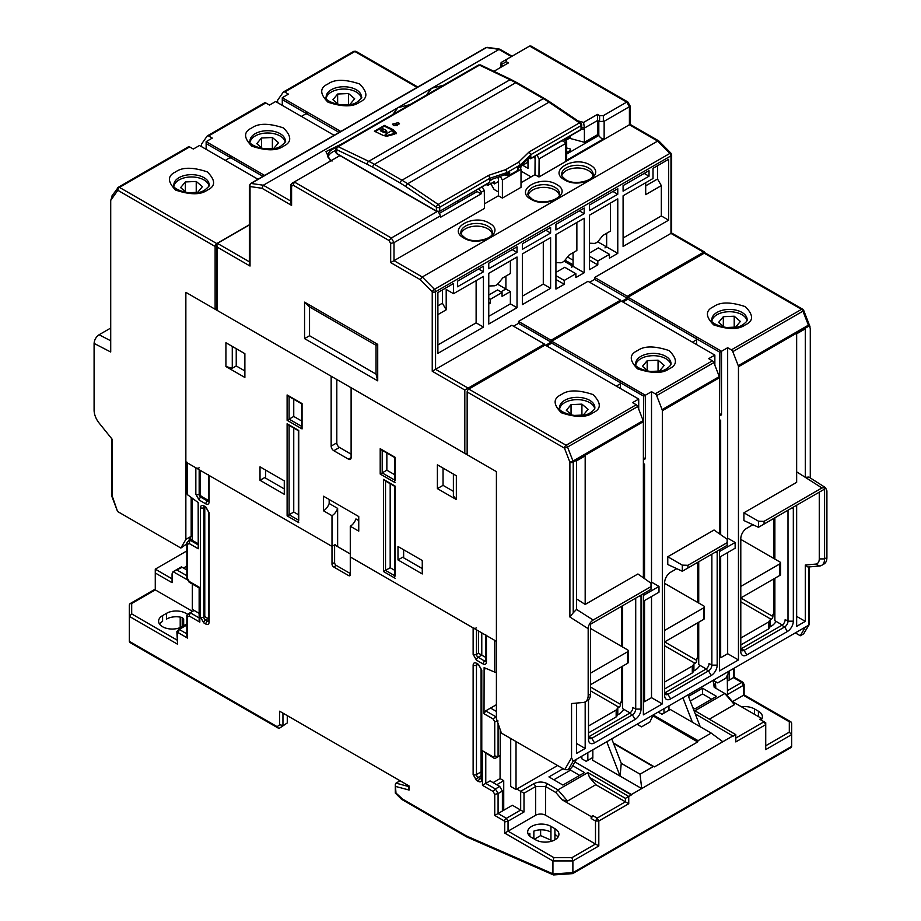 <?xml version="1.0" encoding="UTF-8"?>
<svg xmlns="http://www.w3.org/2000/svg" width="921" height="921" viewBox="0 0 921 921"><rect width="100%" height="100%" fill="white"/><g stroke="black" fill="none" stroke-linecap="round" stroke-linejoin="round"><path stroke-width="1.38" d="M187.504 192.788L197.67 192.339L202.401 186.664L196.231 181.46L185.351 181.944L180.631 187.619L186.618 192.673M185.351 181.944L185.351 191.614M196.231 181.46L196.231 192.408M774.872 613.996L772.88 615.147L772.88 616.471L740.795 597.948L779.857 575.395A2.349 1.358 -0 0 0 780.548 574.428L780.548 562.915A2.349 1.358 180 0 1 779.857 563.871L740.795 586.424M740.795 539.395L779.857 561.96A2.349 1.358 180 0 1 780.548 562.915M776.104 621.41A10.81 6.24 -60 0 1 771.211 626.257L770.06 626.925A2.349 1.358 0 0 0 769.449 627.535L769.449 620.627A2.349 1.358 180 0 1 770.06 620.017L770.06 626.925M773.87 518.373L773.87 558.494M773.87 578.849L773.87 612.695A2.349 1.358 60 0 1 773.652 613.524L773.099 614.307L774.872 613.282M772.88 615.147A2.349 1.358 60 0 1 773.099 614.307M740.795 644.976L768.436 629.02A2.349 1.358 0 0 0 769.047 628.41L769.449 627.535M772.88 616.471A2.349 1.358 -60 0 1 771.211 619.349L770.06 620.017M769.449 620.627L769.047 621.491A2.349 1.358 180 0 1 768.436 622.101L740.795 638.069M263.636 148.834L273.813 148.385L278.533 142.709L272.374 137.505L261.495 137.989L256.775 143.664L262.75 148.718M261.495 137.989L261.495 147.648M272.374 137.505L272.374 148.454M488.763 316.329L510.372 303.861L510.372 291.566L505.905 288.987L500.909 291.865L504.236 289.954A2.349 1.358 0 0 0 504.927 288.987A2.349 1.358 0 0 0 504.236 288.031L497.559 284.175M643.376 577.812L643.376 421.657A2.349 1.358 -120 0 0 643.146 420.575L637.712 406.552A2.349 1.358 -120 0 0 636.273 404.756L566.116 445.269A2.349 1.358 60 0 1 567.555 447.053L564.446 448.147A2.349 1.358 -60 0 1 566.116 445.269L468.812 389.088A2.349 1.358 120 0 0 467.154 391.966L467.154 454.744L496.407 471.633L496.407 641.327L350.279 556.963L350.279 526.248L358.753 531.141L358.753 516.554L331.997 501.105L323.513 496.212L323.513 510.798L331.997 515.691L331.997 546.406L185.858 462.043L185.858 292.337L331.157 376.229L331.157 446.098A3.765 2.176 -120 0 0 333.816 450.714L348.449 459.153A3.765 2.176 -120 0 0 350.325 459.337A3.765 2.176 -120 0 0 351.108 457.622L351.108 387.741L496.407 471.633L496.407 718.691L501.392 733.093L564.711 769.645L568.222 769.749L573.219 761.114L808.615 625.209L809.306 624.116L809.306 566.922M437.394 488.625L456.344 499.562L456.344 475.766L437.394 464.817L437.394 488.625L443.047 485.355L453.385 491.33M244.882 353.676L225.921 342.727L225.921 366.535L244.882 377.472L244.882 353.676M260.01 466.832L260.01 480.278L284.278 494.289L284.278 480.854L260.01 466.832M397.987 559.933L422.267 573.956L422.267 560.509L397.987 546.498L397.987 559.933L402.65 557.251L422.267 568.579M351.108 454.168L339.469 447.445A3.765 2.176 60 0 1 336.81 442.84L336.81 379.487M335.313 544.484L331.997 546.406L334.611 544.898L350.279 553.935M331.997 515.691A8.934 5.158 120 0 0 337.639 508.392L337.639 546.648M323.513 510.798A8.934 5.158 120 0 0 329.165 503.499L337.639 508.392M329.165 503.499L329.165 499.47M350.279 526.248A8.934 5.158 120 0 0 355.932 518.949L358.753 520.584M456.344 499.562L453.385 495.901L453.385 474.05M443.047 468.087L443.047 485.355M232.276 346.4L232.276 368.239L225.921 366.535M232.276 368.239L236.237 365.959L244.882 370.944M260.01 480.278L264.661 477.585L284.278 488.913M265.662 470.101L265.662 478.16M403.64 549.768L403.64 557.827M301.651 426.377L289.102 419.136L287.11 420.287L302.065 428.921L302.065 426.619M289.102 396.099L287.11 394.948L287.11 420.287M302.065 428.921L302.065 403.582L287.11 394.948M298.738 520.296L298.738 430.464L287.11 423.741L287.11 515.887L298.738 522.598M298.335 520.054L289.102 514.735L287.11 515.887M289.102 424.892L287.11 423.741M395.167 480.371L395.167 457.334L380.2 448.7L380.2 474.039L395.167 482.673M394.752 480.129L382.203 472.887L380.2 474.039M382.203 449.851L380.2 448.7M395.167 575.97L395.167 486.127L383.527 479.404L383.527 571.55L395.167 578.273M394.752 575.729L385.519 570.398L383.527 571.55M385.519 480.555L383.527 479.404M236.237 348.679L236.237 365.959M289.102 396.571L289.102 419.136L293.753 416.442L301.651 421.001M293.753 399.265L293.753 416.442M289.102 425.364L289.102 514.735L293.753 512.041L298.335 514.689M293.753 428.058L293.753 512.041M382.203 450.323L382.203 472.887L386.855 470.194L394.752 474.752M386.855 453.005L386.855 470.194M385.519 481.038L385.519 570.398L390.182 567.716L394.752 570.352M390.182 567.716L390.182 483.721M590.499 684.717L627.581 663.316A2.349 1.358 -0 0 0 628.26 662.349L628.26 650.836A2.349 1.358 180 0 1 627.581 651.792L590.499 673.193M590.499 628.467L627.581 649.869A2.349 1.358 180 0 1 628.26 650.836M621.594 666.769L621.594 700.616A2.349 1.358 60 0 1 621.364 701.445L620.823 702.228L622.584 701.203M621.594 606.294L621.594 646.415M622.584 701.906L620.593 703.057L620.593 704.392A2.349 1.358 -60 0 1 618.935 707.27L617.784 707.938L617.784 714.846A2.349 1.358 0 0 0 617.174 715.456L616.771 709.412A2.349 1.358 180 0 1 616.161 710.022L588.507 725.99M620.593 703.057A2.349 1.358 60 0 1 620.823 702.228M617.174 708.548A2.349 1.358 180 0 1 617.784 707.938M623.816 709.32A10.81 6.24 -60 0 1 618.935 714.178L617.784 714.846M588.507 732.897L616.161 716.929L616.161 710.022M616.161 716.929A2.349 1.358 180 0 0 616.771 716.331L617.174 715.456M573.184 415.475L583.361 415.026L588.082 409.338L581.922 404.135L571.043 404.618L566.323 410.305L572.309 415.348M571.043 404.618L571.043 414.289M581.922 404.135L581.922 415.083M339.78 104.879L349.957 104.43L354.677 98.743L348.518 93.539L337.639 94.023L332.918 99.71L338.893 104.752M337.639 94.023L337.639 103.693M348.518 93.539L348.518 104.487M397.492 125.601A3.523 2.038 0 0 0 394.223 125.682M398.494 122.551L392.473 124.162L393.497 125.429L399.518 123.817L398.494 122.551M383.55 131.254L384.022 132.543C386.187 132.762 386.958 132.313 386.36 131.196M384.022 132.543L380.373 130.794L382.699 128.687L386.36 130.437L386.832 131.795M386.36 130.437C386.958 131.542 386.187 131.991 384.022 131.772L383.55 131.104L384.022 131.772M380.373 130.022L383.55 131.104M394.81 133.349L391.506 130.794L385.185 134.443L387.188 135.387L387.188 136.158L394.81 134.121L394.81 133.349L387.188 135.387M387.188 136.158L385.185 135.203L385.185 134.443M375.112 131.553L384.356 126.212L392.668 130.183M396.41 133.649L394.672 131.07L392.668 130.114L392.668 130.886L394.672 131.841M392.668 130.114L393.336 129.734L384.356 125.44L374.387 131.196L383.366 135.491L386.026 136.066L396.456 133.269L394.672 131.07M384.356 126.212L384.356 125.44M511.19 79.597L516.888 82.614A2.349 1.358 120 0 0 515.714 82.729L543.275 98.639L401.959 180.217A94.046 54.293 -120 0 1 407.646 183.786L438.2 204.45A2.349 1.358 60 0 1 439.72 207.237L489.926 178.248L489.926 180.009L507.045 173.965L507.045 172.538L489.926 178.26L488.602 175.347L438.2 204.45A2.349 1.232 124.1 0 0 436.393 207.237L436.393 211.047L336.649 153.45L336.649 149.651A2.349 1.358 180 0 1 335.958 148.684L337.132 146.658L478.448 65.069L480.635 64.988L511.19 79.597A2.349 1.474 115.6 0 0 510.038 79.724L368.722 161.313A94.046 54.293 60 0 1 374.398 164.306L515.714 82.729A94.046 54.293 -120 0 0 510.038 79.724L479.473 65.115A2.349 1.474 -64.4 0 1 480.635 64.988M367.203 164.26L336.649 149.651A2.349 1.474 115.6 0 1 338.168 146.692L368.722 161.313A2.349 1.474 115.6 0 0 367.203 164.26L372.74 167.185A2.349 1.358 120 0 1 374.398 164.306L401.959 180.217A2.349 1.358 120 0 0 400.301 183.095L405.839 186.572A2.349 1.232 124.1 0 1 407.646 183.786L548.951 102.196L579.505 122.861L529.103 151.965L518.627 162.177L520.353 164.859L507.045 172.538L505.721 169.625L488.602 175.347M528.919 158.205L530.68 158.769L530.818 154.647L520.353 164.859L520.353 166.287L517.729 167.795L517.729 170.42L518.316 167.91M530.818 154.647L581.024 125.647L581.024 129.458L530.818 158.447M529.103 151.965L530.818 154.636M579.505 122.861A2.349 1.232 -55.9 0 1 580.679 122.746L581.715 124.692A2.349 1.358 180 0 1 581.024 125.647A2.349 1.358 60 0 0 579.505 122.861M530.818 156.397L520.353 166.287M489.926 180.009L489.431 182.346M507.045 173.965L509.67 172.457L509.67 175.071L517.729 170.42M497.743 177.258L496.81 177.58M489.926 180.712L493.046 178.916M504.236 174.955L509.67 175.071M556.595 184.453C573.818 193.571 546.786 209.182 530.991 199.235C513.757 190.117 540.8 174.506 556.595 184.453M590.177 165.066C607.4 174.184 580.368 189.795 564.573 179.848C547.339 170.73 574.382 155.119 590.177 165.066M489.431 223.227C506.654 232.345 479.622 247.956 463.827 238.009C446.593 228.892 473.636 213.281 489.431 223.227M559.335 194.999A15.749 9.095 0 0 0 548.628 187.803A15.749 9.095 0 0 0 532.649 190.025A15.749 9.095 0 0 0 528.24 194.999M592.917 175.6A15.749 9.095 0 0 0 582.21 168.405A15.749 9.095 0 0 0 566.231 170.638A15.749 9.095 0 0 0 561.822 175.6M492.171 233.773A15.749 9.095 0 0 0 481.464 226.578A15.749 9.095 0 0 0 465.485 228.799A15.749 9.095 0 0 0 461.076 233.773M335.958 150.503A15.749 9.095 0 0 0 332.493 152.011A15.749 9.095 0 0 0 328.083 156.984M570.352 135.859L570.352 137.736L565.563 140.499M570.352 136.193L564.239 139.727M487.762 183.544L487.762 185.42L486.138 184.476M527.664 159.379L527.664 162.384L521.01 166.217L520.676 168.716M458.842 202.113L457.219 201.181M495.348 72.022L494.496 70.963L508.38 62.939L506.274 61.73L506.274 59.554L529.656 46.05L627.719 102.668L626.74 102.104L603.359 115.609L599.594 115.609L597.487 114.388L597.487 134.742L584.398 142.294L584.398 129.619L581.658 128.882M522.679 165.262L527.998 168.336L527.998 159.068M534.974 156.282L534.974 158.159L533.351 157.215M566.668 148.005L570.352 148.995L570.352 150.399L570.352 148.995M570.352 150.399L566.668 152.529M584.398 142.294L569.431 138.265M534.974 158.159L535.113 156.202M528.251 158.838L527.998 168.336M498.399 177.396L498.399 181.575L494.416 183.878L494.416 181.575L487.762 185.42M490.755 183.682L494.082 189.45L498.399 191.936M494.416 183.878L492.424 182.726M589.509 243.202L593.826 243.386A7.057 4.075 120 0 0 598.811 240.508L602.841 235.5L610.45 231.102L610.45 203.081M488.763 286.005L493.748 285.809A7.057 4.075 120 0 0 498.733 282.931L502.762 277.923L510.372 273.525L510.372 260.862M488.763 298.289L490.421 299.244L490.421 303.09L488.763 304.045M490.421 303.09L488.763 302.134M510.372 291.566L502.06 296.366L502.06 292.533L490.421 299.244M502.06 292.533L497.593 289.954L488.763 295.042M555.927 262.589L560.244 262.773A7.057 4.075 120 0 0 565.229 259.895L569.259 254.887L576.868 250.489L576.868 222.468M623.091 238.009L661.324 215.94L661.324 185.605L645.702 194.63L645.702 182.726M661.324 185.605L657.513 179.008L657.513 165.734M645.702 185.835L657.513 179.008M439.225 213.442L477.124 191.556L481.119 193.859L481.119 192.328L478.978 188.621M501.726 66.784L501.726 65.241L503.062 66.013M562.063 140.648L566.162 143.008L566.162 140.844L563.94 139.555L566.668 141.719L566.668 158.412L565.563 160.841L604.141 138.576L604.141 121.296L599.594 121.537L597.487 120.536L584.398 128.088L584.398 129.619M597.487 114.388L583.603 122.401L584.398 128.088L581.715 127.363M501.726 65.241L501.128 64.689L506.274 61.73M597.487 134.742L598.811 135.502L566.668 154.06M521.01 171.064L531.118 176.901M500.264 176.36L502.394 180.044L521.01 169.291L519.548 166.747M521.01 169.291L521.01 187.331L502.394 198.084L498.399 195.782L484.4 203.863M498.399 181.575L498.399 195.782M502.394 198.084L502.394 180.044M517.026 252.412L488.763 268.725L488.763 263.164L517.026 246.84L517.026 252.412L512.203 249.626M617.772 194.25L589.509 210.564L589.509 204.992L617.772 188.678L617.772 194.25L612.949 191.464M584.19 213.637L555.927 229.951L555.927 224.379L584.19 208.065L584.19 213.637L579.367 210.851M550.608 233.025L522.345 249.338L522.345 243.777L550.608 227.452L550.608 233.025L545.785 230.238M483.444 271.799L457.507 286.776L457.507 281.204L483.444 266.227L483.444 271.799L478.621 269.013M649.017 176.199L623.091 191.177L623.091 185.605L649.017 170.638L649.017 176.199L644.205 173.413M522.345 296.182L543.286 284.082L543.286 241.855M555.927 279.477L564.239 284.278L564.239 280.433L555.927 275.644M555.927 272.397L564.757 267.297L575.878 273.721L575.878 277.555L584.19 272.754L573.069 266.342L573.069 252.688M589.509 260.09L597.821 264.891L597.821 261.046L589.509 256.245M589.509 253.01L598.339 247.91L609.46 254.334L609.46 258.168L617.772 253.367L606.651 246.955L606.651 233.301M453.523 293.684L453.523 283.507L437.889 292.533L437.889 353.388L483.444 327.082L483.444 276.404L453.523 293.684L446.201 289.459L446.201 309.813L442.391 303.216L437.889 305.807M442.391 303.216L442.391 289.931M572.091 266.894L572.091 266.342A2.349 1.358 -0 0 1 571.4 267.297L573.069 266.342M505.905 288.987L505.905 276.104M605.673 247.507L605.673 246.955A2.349 1.358 0 0 1 604.982 247.91L606.651 246.955M446.201 309.813L437.889 314.602M437.889 344.938L476.122 322.857L476.122 280.629M438.235 211.738L440.549 215.744L440.549 217.275L481.119 193.859M481.119 192.328L484.308 190.486L482.144 186.79M484.308 190.486L484.434 208.445L390.677 262.589L420.298 279.685L432.237 291.75A2.349 0.794 -44.7 0 1 434.482 289.332L669.889 153.416A2.349 0.794 -44.7 0 1 670.972 153.231L671.651 154.878A2.349 1.358 180 0 1 670.972 155.845L670.972 233.404L594.655 277.463L627.247 296.274L627.247 298.197L594.655 279.385L589.67 282.263M604.141 121.296L629.411 106.709L629.411 124.749L659.033 141.857L657.663 141.074L422.267 276.979L394.004 260.666L394.004 242.614L440.549 215.744M437.452 211.393L391.344 238.009L388.996 240.496L390.677 243.42L390.677 262.589M390.677 243.42L394.004 242.614L391.344 238.009L294.26 181.955L340.137 155.465M501.128 64.689L501.128 62.524L506.274 59.554L501.128 62.524L500.633 67.417M583.603 122.401L577.916 120.881M494.496 70.963L493.875 71.32M629.411 124.749L538.969 176.97L539.107 158.849L536.978 155.131M535.101 158.09L534.974 174.668L521.01 182.726M538.969 176.97L534.974 174.668M566.162 143.008L565.563 143.572L565.563 160.841M539.107 158.849L565.563 143.572M598.811 121.296L598.811 135.502C600.596 138.185 602.369 139.209 604.141 138.576M517.026 307.695L517.026 257.017L488.763 273.33L488.763 324.008L517.026 307.695L510.372 303.861M550.608 288.308L550.608 237.63L522.345 253.943L522.345 304.621L550.608 288.308L543.286 284.082M584.19 272.754L584.19 218.242L555.927 234.556L555.927 289.079L564.239 284.278M564.239 280.433L575.878 273.721M617.772 253.367L617.772 198.855L589.509 215.169L589.509 269.692L597.821 264.891M597.821 261.046L609.46 254.334M668.634 220.165L668.634 159.31L653.012 168.336L653.012 178.501L623.091 195.782L623.091 246.46L668.634 220.165L661.324 215.94M483.444 327.082L476.122 322.857M309.548 335.728L376.044 374.11L376.044 345.317L309.548 306.923L309.548 335.728L304.563 338.606L377.714 380.834L376.044 374.11M290.909 201.146L263.337 185.225L251.111 183.463A2.349 1.75 98.2 0 0 250.028 186.549A2.349 1.358 180 0 1 249.349 185.593L250.524 183.555L485.92 47.65A2.349 1.358 60 0 1 486.518 47.547L498.733 49.308L511.374 56.607M485.92 47.65L487.439 47.362A2.349 1.75 98.2 0 0 486.518 47.547L251.111 183.463A2.349 1.358 -120 0 0 250.524 183.555M217.448 247.231L216.757 244.905L216.757 309.617A2.349 1.358 0 0 0 217.448 310.573L217.448 247.231L250.028 266.042L250.028 186.549L261.967 188.275L263.337 185.225L499.619 49.112L487.439 47.362M544.449 345.421L544.449 344.074L511.869 325.263L432.237 371.232L464.817 390.044L464.817 453.397A2.349 1.358 0 0 0 467.154 453.742M620.593 301.455L620.593 300.119L588.012 281.296L518.523 321.417L518.523 323.34L513.538 326.218M518.523 321.417L551.103 340.229L551.103 342.151L518.523 323.34M594.655 279.385L594.655 277.463M309.548 306.923L304.563 302.134L304.563 338.606M377.714 380.834L377.714 344.362L376.044 345.317M377.714 344.362L304.563 302.134M250.028 266.042L249.349 263.728L249.349 185.593M293.281 185.236L294.26 181.955L290.909 184.684L290.909 203.057L291.589 205.383L291.589 186.215L293.281 185.236L388.996 240.496M290.909 184.684L291.589 186.215M468.144 389.629L468.144 388.132L435.564 369.321L435.564 291.75A2.349 1.358 -120 0 0 434.482 289.332L422.267 276.979L420.298 279.685M544.449 344.074L464.817 390.044M216.757 244.905L217.448 243.386L249.349 261.806M249.349 224.977L217.448 243.386M670.972 233.404L703.552 252.216L703.552 253.563M512.064 56.216L499.619 49.112M627.719 101.874L531.037 46.05L529.656 46.05M629.411 105.581L629.411 106.709L629.411 105.581M545.623 345.317L551.103 342.151M551.103 340.229L620.593 300.119M621.756 301.363L627.247 298.197M627.247 296.274L703.552 252.216M464.817 453.397L217.448 310.573M208.986 185.777A17.637 10.177 0 0 0 197.152 177.5A17.637 10.177 0 0 0 179.042 179.94A17.637 10.177 0 0 0 174.034 185.777M361.274 97.868A17.637 10.177 0 0 0 349.439 89.579A17.637 10.177 0 0 0 331.33 92.031A17.637 10.177 0 0 0 326.322 97.868M285.13 141.822A17.637 10.177 0 0 0 273.295 133.533A17.637 10.177 0 0 0 255.186 135.986A17.637 10.177 0 0 0 250.178 141.822M192.328 532.384L191.177 531.716M192.328 526.628L191.177 525.96M225.265 160.369L229.421 157.963L231.079 157.963L231.079 156.04L229.421 157.007L229.421 157.963M301.397 116.403L305.553 114.008L307.223 114.008L307.223 112.086L305.553 113.041L305.553 114.008M201.492 146.635L201.492 144.655A2.349 1.358 60 0 1 201.711 143.826L207.156 136.089A2.349 1.358 60 0 1 207.421 135.848A2.349 1.358 60 0 1 208.595 135.963L265.778 102.945A2.349 1.358 -120 0 0 264.603 102.83L207.421 135.848M277.624 102.68L277.624 100.7A2.349 1.358 60 0 1 277.854 99.871L283.288 92.123A2.349 1.358 60 0 1 283.553 91.881A2.349 1.358 60 0 1 284.727 91.996L288.434 94.138L282.286 97.695L340.77 131.45M110.716 340.782L99.077 334.76L110.716 328.049M112.604 195.275L110.716 200.387L117.819 190.29A2.349 1.854 -144.9 0 1 118.049 187.539A2.349 1.358 60 0 1 118.302 187.285A2.349 1.358 60 0 1 119.488 187.4A2.349 1.358 120 0 0 117.819 190.29L215.123 246.46A2.349 1.358 -60 0 1 216.78 243.581L119.488 187.4L189.634 146.9A2.349 1.358 -120 0 0 188.46 146.784L118.302 187.285L111.832 196.115M206.143 149.329L206.143 141.65L212.291 138.092L208.595 135.963M229.421 157.007L206.143 143.572M189.634 146.9L193.341 149.041L199.489 145.483L257.972 179.25M112.385 495.061L112.385 496.523L111.717 496.028L117.566 511.489L112.385 496.523L112.385 439.536L99.077 422.992A14.103 8.139 60 0 1 94.092 410.133L94.092 343.406L110.716 352.006L110.716 200.387M99.077 334.76C96.072 336.867 94.414 339.745 94.092 343.406M231.079 157.963L262.969 176.371M264.626 175.416L206.143 141.65M265.778 102.945L269.485 105.075L275.632 101.529L334.116 135.295M282.286 105.362L282.286 97.695M305.553 113.041L282.286 99.606M307.223 114.008L339.101 132.417M249.349 224.782L216.78 243.581M188.356 541.226L191.177 536.333L185.858 539.395L180.873 548.041L117.566 511.489M185.858 539.395L185.858 292.337L215.123 309.237L216.757 308.282M215.123 246.46L215.123 309.237M180.873 548.041L186.836 543.851M191.177 536.333L191.177 497.421M191.177 521.931L192.328 520.135M664.651 583.361L703.713 605.914A2.349 1.358 180 0 1 704.404 606.87A2.349 1.358 180 0 1 703.713 607.837L664.651 630.39M698.728 657.951L696.737 659.102L696.737 660.426L664.651 641.902L703.713 619.349L703.713 607.837M704.404 606.87L704.404 618.394A2.349 1.358 180 0 1 703.713 619.349M572.091 266.342A2.349 1.358 -0 0 0 571.4 265.375L564.055 261.138M605.673 246.955A2.349 1.358 0 0 0 604.982 245.988L597.637 241.751M567.555 257.017L573.069 260.194M565.022 260.159L573.069 264.799M649.328 371.508L659.505 371.059L664.225 365.384L658.066 360.18L647.187 360.664L642.467 366.339L648.442 371.393M647.187 360.664L647.187 370.323M658.066 360.18L658.066 371.128M725.472 327.554L735.649 327.105L740.369 321.417L734.21 316.225L723.33 316.697L718.599 322.385L724.585 327.427M723.33 316.697L723.33 326.368M734.21 316.225L734.21 327.162M697.738 622.803L697.738 656.65A2.349 1.358 60 0 1 697.508 657.49L696.955 658.273L698.728 657.249M697.738 562.34L697.738 602.461M696.737 659.102A2.349 1.358 60 0 1 696.955 658.273M696.737 660.426A2.349 1.358 -60 0 1 695.079 663.316L693.916 663.972L693.916 670.891A2.349 1.358 0 0 0 693.317 671.49L692.914 665.457A2.349 1.358 180 0 1 692.304 666.067L664.651 682.024M693.317 664.582A2.349 1.358 180 0 1 693.916 663.972M699.96 665.365A10.81 6.24 -60 0 1 695.079 670.223L693.916 670.891M664.651 688.943L692.304 672.975L692.304 666.067M692.304 672.975A2.349 1.358 180 0 0 692.914 672.365L693.317 671.49M528.608 834.829A13.631 7.875 0 0 1 529.863 833.413L529.863 836.245M531.659 826.39A13.631 7.875 0 0 0 527.664 831.951A13.631 7.875 0 0 0 531.659 837.523L535.642 839.825A13.631 7.875 0 0 0 550.505 841.529A13.631 7.875 0 0 0 558.92 834.253A13.631 7.875 0 0 0 554.926 828.693L550.942 826.39A13.631 7.875 0 0 0 531.659 826.39M746.966 320.543A17.637 10.177 0 0 0 741.958 314.706A17.637 10.177 0 0 0 723.848 312.254A17.637 10.177 0 0 0 712.014 320.543M594.678 408.464A17.637 10.177 0 0 0 589.67 402.627A17.637 10.177 0 0 0 571.561 400.175A17.637 10.177 0 0 0 559.726 408.464M670.822 364.497A17.637 10.177 0 0 0 665.814 358.66A17.637 10.177 0 0 0 647.705 356.22A17.637 10.177 0 0 0 635.87 364.497M516.831 789.067L520.676 791.3L520.676 810.066L506.389 818.32L498.077 813.519L498.077 793.557L495.406 788.952L485.77 783.38L490.087 780.893L499.735 786.453L502.394 791.058L502.394 811.033L512.364 805.265L524.003 811.988L524.003 793.223L535.642 786.511L545.623 786.546L555.858 792.521L557.919 789.873L567.532 801.028L562.178 799.854L591.167 816.593L592.836 815.638L597.153 818.124L595.496 821.014L595.496 844.05L571.906 857.658L572.885 860.939L552.934 860.939L553.901 857.658L508.047 831.179L535.642 815.246A7.057 4.075 180 0 1 545.623 815.246L598.811 845.962L572.885 860.939L572.885 872.671L791.657 746.367L790.909 747.587L572.655 873.603M592.836 815.638L591.167 818.516L595.496 821.014L598.811 821.014L597.153 818.124L625.417 801.811L595.783 784.704L567.532 801.028M555.858 792.521L562.178 799.854M503.729 810.261L503.729 780.697L500.068 778.59L500.068 755.554M496.741 784.727L503.729 780.697M735.798 738.078L764.062 721.765L765.731 724.643L765.731 722.72L759.744 719.266L761.402 718.311L732.414 701.572L734.44 704.657L724.827 693.513L694.906 710.782L735.798 734.647L733.139 736.178L695.274 713.913M732.414 701.572L726.093 694.238L714.201 687.308L715.859 688.263L713.787 685.351L716.4 682.15M192.512 611.383L155.269 589.889L155.269 572.989L172.066 582.694L172.066 574.623A7.057 4.075 60 0 1 173.113 571.699L181.391 566.852M186.836 566.093L183.475 568.038M727.486 681.068L729.156 680.112L729.156 672.618M557.585 765.535L516.025 789.527L510.706 786.453L510.706 738.469M663.983 708.71L663.983 713.13M668.968 710.252L668.968 705.831M581.865 756.129L581.865 758.812L586.182 761.31L592.836 757.465L592.502 760.159L620.098 776.092L621.249 763.313L611.763 738.861M592.836 757.465L592.836 749.786M587.84 752.664L587.84 760.355M781.848 625.301L784.68 626.936A4.697 2.717 120 0 0 788.008 621.18L785.176 619.545A4.697 2.717 -60 0 1 781.848 625.301L741.29 648.718L744.11 650.353L746.77 654.958A8.462 4.881 -60 0 1 740.795 651.504L740.795 538.635A8.462 4.881 -60 0 1 746.77 528.263L752.918 524.717M793.246 507.195A8.462 4.881 -60 0 1 793.326 508.3L793.326 621.18A8.462 4.881 -60 0 1 787.34 631.541L784.68 626.936L744.11 650.353A4.697 2.717 120 0 1 741.762 650.583A4.697 2.717 120 0 1 740.795 648.43M717.102 551.161A8.462 4.881 -60 0 1 717.183 552.255L717.183 665.135A8.462 4.881 -60 0 1 711.196 675.496L708.537 670.891L667.978 694.307L670.638 698.924A8.462 4.881 -60 0 1 664.651 695.47L664.651 582.59A8.462 4.881 -60 0 1 670.638 572.229L676.774 568.683M664.686 692.914A4.697 2.717 120 0 0 665.146 692.684L705.716 669.256A4.697 2.717 120 0 0 709.043 663.5L711.864 665.135L717.183 665.135M588.542 736.869A4.697 2.717 120 0 0 589.003 736.639L629.573 713.222A4.697 2.717 120 0 0 632.9 707.466L635.72 709.089L641.039 709.089A8.462 4.881 -60 0 1 635.053 719.462L594.494 742.879A8.462 4.881 -60 0 1 588.507 739.425L588.507 699.81M588.507 736.351A4.697 2.717 120 0 0 589.486 738.504A4.697 2.717 120 0 0 591.835 738.274L589.003 736.639M635.053 719.462L632.393 714.857L591.835 738.274L594.494 742.879M727.164 542.665L727.164 545.347L682.311 571.239L682.311 565.137L687.929 565.31L727.164 542.665L727.164 539.245L714.063 530.012L667.771 556.745L682.311 565.137M687.929 565.31L687.929 568.004M643.376 421.657L573.219 462.169A2.349 1.358 180 0 1 569.892 462.169L572.989 461.076A2.349 1.358 60 0 1 573.219 462.169L573.219 612.81L569.892 617.001L588.174 628.663L588.174 695.39A14.103 8.139 60 0 1 585.261 701.848L587.586 700.501A14.103 8.139 -120 0 0 590.499 694.043L590.499 624.242L651.02 589.302L651.02 583.212L637.919 573.979L585.18 604.429L576.534 598.915M764.062 524.037L758.455 527.284L758.455 521.182L764.062 521.355L764.062 524.037L824.583 489.109L819.264 492.171L819.264 558.909A10.35 5.975 60 0 1 815.603 564.113L805.299 565.034L807.959 567.037L819.586 566.001A14.103 8.139 60 0 0 821.659 565.367L823.984 564.02A14.103 8.139 -120 0 0 826.908 557.562L826.908 490.835L825.527 487.658L821.923 487.946L764.062 521.355M696.564 344.558L696.564 339.757L692.408 342.151M731.366 349.853A2.349 1.358 60 0 1 732.805 351.649L738.239 365.672L808.396 325.171L809.962 326.541L803.711 310.423L802.951 311.148A2.349 1.358 -120 0 0 801.512 309.352L731.366 349.853L727.659 347.724L719.842 352.236L719.508 414.047M719.842 352.236L696.564 338.79L696.564 336.879L721.511 351.269L721.511 414.807L719.508 413.656M720.671 556.583L720.671 657.744L719.508 657.076M729.317 670.995L725.99 678.098L717.678 682.887L713.199 680.297M705.716 669.256L708.537 670.891A4.697 2.717 120 0 0 711.864 665.135L711.864 554.177M706.177 668.957L698.728 664.651L698.728 622.228M664.651 692.396A4.697 2.717 120 0 0 665.618 694.549A4.697 2.717 120 0 0 667.978 694.307L665.146 692.684M653.185 714.949L649.858 722.052L641.546 726.853L637.056 724.263M629.573 713.222L632.393 714.857A4.697 2.717 120 0 0 635.72 709.089L635.72 598.143M630.033 712.912L622.584 708.617L622.584 666.194M824.583 489.109L824.583 558.909A14.103 8.139 60 0 1 821.659 565.367M782.32 624.991L774.872 620.696L774.872 578.273M620.432 388.512L620.432 383.712L616.276 386.118M620.432 383.712L620.432 382.756L643.698 396.191L643.376 458.002M650.387 582.763L651.515 582.107L651.515 391.678L645.368 395.236L645.368 458.773L643.376 457.622M643.376 701.031L644.539 701.698L651.515 697.669L651.515 596.509M644.539 600.538L644.539 701.698M788.008 510.222L788.008 621.18L793.326 621.18M787.34 631.541L746.77 654.958M711.196 675.496L670.638 698.924M640.958 595.116A8.462 4.881 -60 0 1 641.039 596.221L641.039 709.089M667.771 556.745L667.771 564.515L682.311 571.239M651.515 391.678L655.222 393.82A2.349 1.358 60 0 1 656.661 395.604L662.095 409.626A2.349 1.358 60 0 1 662.326 410.72L662.326 703.909L643.376 714.857L643.376 593.723M719.508 533.858L719.508 377.702A2.349 1.358 -120 0 0 719.289 376.608L713.844 362.586A2.349 1.358 -120 0 0 712.405 360.802L655.222 393.82M573.219 612.81L576.534 609.414L576.534 460.88L585.18 455.895L585.18 604.429M588.174 628.663C588.496 625.002 590.154 622.124 593.159 620.017L651.02 586.619M576.534 743.454L585.18 748.451L576.534 753.436L576.534 703.08M585.18 701.894L585.18 748.451M796.653 616.379L805.299 621.364L796.653 626.361L796.653 505.226M805.299 565.034L805.299 621.364M758.455 521.182L743.915 512.79L743.915 520.561L758.455 527.284M743.915 512.79L796.653 482.339L796.653 333.805L805.299 328.809L805.299 477.343L796.653 471.828M738.239 365.672A2.349 1.358 60 0 1 738.458 366.754L738.458 659.954L719.508 670.891L719.508 549.768M696.564 339.757L696.564 338.79L627.915 299.152L627.915 297.23L704.22 253.183L801.512 309.352A2.349 1.358 -60 0 1 802.698 309.237L705.394 253.068A2.349 1.358 120 0 0 704.22 253.183L704.243 251.824L671.651 233.013L671.651 154.878M720.671 657.744L727.659 653.714L727.659 552.542M719.508 557.251L735.142 548.225L735.142 542.469L719.508 551.495M738.458 659.954L727.659 653.714M714.362 679.629L714.362 680.976M698.728 603.036L698.728 561.764M516.025 789.527L516.025 741.532M638.218 723.584L638.218 724.931M622.584 646.991L622.584 605.719M576.534 759.192L571.55 767.838L568.222 769.749M585.261 701.848A14.103 8.139 60 0 1 583.189 702.481L571.55 703.529L571.55 757.787L573.219 761.114M546.786 345.997L551.771 343.119L620.432 382.756L620.432 380.834L551.771 341.196L621.261 301.075L714.857 355.115L708.71 358.66L712.405 360.802M696.564 336.879L627.915 297.23M805.299 627.132L800.303 635.766L795.318 632.888M808.615 566.979L808.615 625.209L803.63 633.844L800.303 635.766M810.284 477.93L810.284 328.624L809.455 325.781L738.458 366.754M803.63 633.844L809.156 624.691M821.923 487.946L805.299 477.343L808.903 477.055L825.527 487.658M774.872 559.07L774.872 517.798M620.432 380.834L645.368 395.236L643.698 396.191M551.771 343.119L551.771 341.196M468.812 389.088L545.117 345.03L638.713 399.069L632.566 402.627L636.273 404.756M662.326 703.909L651.515 697.669M643.376 601.206L658.999 592.191L658.999 586.424L643.376 595.45M721.511 414.807L719.508 415.97M714.857 365.188L714.857 355.115M726.531 538.808L727.659 538.152L727.659 347.724M727.659 538.152L735.142 542.469M622.918 302.03L627.915 299.152M645.368 458.773L643.376 459.924M638.713 409.154L638.713 399.069M651.515 582.107L658.999 586.424M719.508 420.759L720.671 420.091L720.671 534.675M643.376 464.725L644.539 464.046L644.539 578.641M700.259 726.773L687.895 694.906M606.766 741.739L620.098 776.092L641.707 788.572L640.049 774.17L653.173 766.594L613.559 743.512M193.514 610.093L193.514 610.807M186.836 623.816A13.631 7.875 180 0 1 185.858 624.438L181.874 626.74A13.631 7.875 180 0 1 167.012 628.456A13.631 7.875 180 0 1 158.596 621.18A13.631 7.875 180 0 1 162.591 615.608L166.574 613.305L166.574 619.062A13.631 7.875 0 0 1 182.393 617.611L183.659 619.188L183.659 625.716M187.988 580.195L173.113 571.699L182.197 567.301L181.437 566.887M653.185 714.995L698.072 740.668L711.196 733.093L722.835 741.727L631.403 794.524L574.957 761.932L631.403 794.915L625.417 798.369L589.509 777.416L595.783 784.704M625.417 798.369L625.417 801.811L628.744 803.734L598.811 821.014L598.811 845.962M628.744 803.734L628.744 796.458L587.84 772.592L589.509 777.416M587.84 772.592L557.919 789.873L547.293 783.667C542.86 781.549 538.428 781.526 533.984 783.633L535.642 786.511L535.642 815.246M563.122 768.724L548.939 776.921L562.904 785.06L584.524 772.592L572.77 765.731M570.56 768.413L570.56 770.14L579.654 775.39M553.855 779.788L570.56 770.14M682.91 697.784L692.396 722.237L670.304 709.481L661.992 714.282L658.17 712.071M734.44 704.657L709.297 719.174M694.906 710.782L735.798 734.647L735.798 741.923L765.731 724.643L765.731 749.602L791.657 734.624L791.657 746.367M690.266 701.019L702.55 693.927L702.55 688.229L688.471 696.368M692.845 707.65L694.906 708.859L716.515 696.38L702.55 688.229M702.55 693.927L711.657 699.189M726.093 694.238L715.859 688.263L715.318 681.528M713.096 680.354L714.201 687.308M182.197 567.301L186.836 569.961M162.591 615.608L162.591 621.364A13.631 7.875 0 0 0 159.54 624.058M155.269 572.989L155.269 569.155L172.066 578.849M186.836 575.683L177.212 570.18M550.942 826.39L550.942 832.147A13.631 7.875 0 0 0 533.858 831.11L533.858 838.789M550.942 832.147L550.942 841.414M554.926 839.825L554.926 828.693M557.976 837.131A13.631 7.875 0 0 0 554.926 834.449M402.65 799.129L395.995 793.073L395.305 784.531L395.995 783.138L400.105 780.766M395.328 793.096L401.452 799.209L401.28 798.334L466.383 835.923L466.947 837.039L401.556 799.29M208.445 618.716L204.773 616.598L204.773 507.172A2.349 1.358 -120 0 1 204.773 507.149M520.676 791.3L533.984 783.633M621.249 763.313L640.049 774.17M711.196 733.093L692.396 722.237M741.52 706.821A13.631 7.875 180 0 1 754.426 708.905L758.409 711.208A13.631 7.875 180 0 1 762.404 716.78A13.631 7.875 180 0 1 761.402 719.738M761.402 720.234L761.402 718.311M727.279 675.864L727.486 694.503L743.454 685.293L743.454 684.165L743.454 695.274L732.483 701.606M733.473 668.588L733.473 677.614L741.785 682.415L727.486 690.669M191.177 539.591L189.772 538.773M155.269 569.155L186.836 550.931M166.574 613.305A13.631 7.875 180 0 1 187.389 614.353M131.691 603.508L130.022 603.669L129.343 604.855L129.343 616.379L131.691 613.893L131.691 603.508L155.269 589.889M186.836 633.832L179.215 629.434L186.836 625.025M192.328 584.052L192.328 609.414L199.143 613.34M500.23 729.731L500.23 755.45L498.077 756.705L494.75 755.911L493.057 756.878L482.443 750.753L482.443 785.302L493.057 791.438L494.75 794.351L494.75 815.442L504.029 820.807L504.72 821.993L504.72 833.102L552.934 860.939L552.934 873.833L466.383 835.923M496.407 718.115L495.486 716.515L485.689 710.874L496.407 704.68L490.594 708.099L496.407 711.449M524.003 793.223L520.699 791.3M504.72 833.102L508.047 831.179L508.047 821.198L524.003 811.988M591.167 816.593L591.167 818.516M789.309 732.149L791.657 734.624L791.657 723.112L790.978 721.914L789.309 721.753L789.309 732.149L765.731 745.757M698.072 740.668L697.692 741.946L654.463 766.894L613.317 742.89M534.491 839.158L540.627 835.6L540.627 829.844M540.627 835.6L550.942 840.125M572.102 873.338L572.885 872.671M733.473 677.614L729.156 680.112M198.245 543.793L192.328 540.385L192.328 498.261M287.271 722.95L279.627 728.097L287.271 722.95L287.271 715.617M191.015 536.621L192.328 535.861M129.343 641.338L130.022 642.524L278.223 728.085L277.186 726.692L129.343 641.338L129.343 616.379L177.546 644.216L177.546 633.107L178.237 632.704L187.527 638.069L187.527 616.978L189.208 616.011L199.822 622.135L199.822 587.586L189.208 581.45L187.527 578.538L187.527 544.415L189.139 543.482L198.245 548.743L198.165 502.544L187.527 494.738L187.527 462.998A2.349 1.358 180 0 1 186.836 462.043M194.135 610.45L190.186 612.73L189.208 616.011M198.245 544.921L190.106 540.213L192.328 538.923M485.747 657.444L478.46 653.231L478.46 630.966M476.456 627.892A2.349 1.358 180 0 1 473.129 627.892L473.129 654.382L476.456 660.138L483.111 663.983C485.114 664.893 486.219 664.26 486.438 662.061L486.438 635.571L494.75 640.371L494.75 672.111L484.112 667.633L484.112 669.452L485.943 668.404M485.689 710.874L484.02 713.74L484.112 669.452M484.02 713.74L493.138 719.002L496.407 715.974M493.08 782.62L500.068 778.59M493.057 791.438L495.406 788.952L499.735 786.453M494.75 794.351L498.077 793.557L502.394 791.058M494.75 815.442L502.394 811.033M572.885 872.601L552.945 873.994L554.108 874.593L552.934 873.833M733.139 735.775L722.835 741.727M743.454 695.274L789.309 721.753M741.785 682.415L743.454 685.293M208.434 501.208A2.349 1.358 60 0 1 207.478 501.001L208.434 500.448A2.349 1.358 60 0 1 208.434 500.448L201.78 496.615A2.349 1.358 60 0 1 200.122 493.737L200.122 470.274M282.954 713.13L282.954 725.449L279.627 724.746L277.186 726.692M279.627 728.097L278.223 728.085M178.237 632.704L179.215 629.434L176.867 631.587L177.546 644.216M176.867 631.587L177.546 633.107M199.143 617.899L190.186 612.73L186.836 615.458L186.836 635.755L187.527 638.069M186.836 615.458L187.527 616.978M189.208 582.245L199.143 587.978L199.143 619.821L199.822 622.135M190.186 582.014L189.208 581.45L190.186 582.014M187.527 577.409L187.527 578.538L187.527 577.409M189.139 543.482L190.106 540.213L187.527 541.698L186.836 542.895L187.527 544.415M186.836 462.595L186.836 493.598L187.527 494.738M199.166 467.799A2.349 1.358 180 0 1 195.839 467.799L195.839 494.289L199.166 500.045L205.809 503.891C207.812 504.8 208.929 504.155 209.136 501.968L209.136 475.478A2.349 1.358 180 0 1 208.445 474.511M209.136 475.478L331.997 546.406L331.997 564.066A2.349 1.358 -120 0 0 333.655 566.945L348.622 575.579A2.349 1.358 -120 0 0 349.796 575.706A2.349 1.358 -120 0 0 350.279 574.623L350.279 556.963L473.129 627.892M350.279 573.518L336.269 565.436A2.349 1.358 60 0 1 334.611 562.558L334.611 544.898M486.438 635.571A2.349 1.358 180 0 1 485.747 634.615M494.75 672.111L496.407 672.33M498.077 720.993L494.75 721.788L494.75 755.911M495.406 758.236L498.077 756.705L495.406 758.236L494.036 758.236L493.057 756.878M494.036 758.236L482.443 750.753M485.77 753.47L485.77 783.38L482.443 785.302M504.72 821.993L508.047 821.198L506.389 818.32L504.029 820.807M553.406 874.915L466.947 837.039M408.406 785.555L409.085 790.045L409.085 785.958L279.627 711.208L279.627 724.746M187.527 462.998L195.839 467.799M779.857 575.395L779.857 563.871M773.87 612.695L774.872 612.12M773.652 613.524L774.872 612.822M771.211 619.349L740.795 601.781M768.436 629.02L768.436 622.101M769.047 628.41L769.047 621.491M348.449 459.153L351.108 457.622M333.816 450.714L339.469 447.445M331.157 446.098L336.81 442.84M627.581 663.316L627.581 651.792M620.593 704.392L590.499 687.02M621.594 700.616L622.584 700.041M618.935 707.27L590.499 690.854M621.364 701.445L622.584 700.743M616.771 716.331L616.771 709.412M337.132 146.658A2.349 1.358 -120 0 1 338.168 146.692L479.473 65.115A2.349 1.358 -120 0 0 478.448 65.069M543.275 98.639A94.046 54.293 60 0 1 548.951 102.196A2.349 1.232 124.1 0 1 550.125 102.081L544.449 98.524A2.349 1.358 120 0 0 543.275 98.639M372.74 167.185L400.301 183.095M405.839 186.572L436.393 207.237A2.349 1.358 180 0 0 439.72 207.237L439.72 211.047A2.349 1.358 180 0 1 436.393 211.047L439.57 211.37L489.776 182.381M518.627 162.177L505.721 169.625M581.715 124.692L581.715 128.503A2.349 1.358 180 0 1 581.024 129.458L580.529 129.746M337.144 153.738L336.649 153.45A2.349 1.358 180 0 1 335.958 152.495L335.958 148.684M489.926 182.059L439.57 211.37L436.542 211.37L336.798 153.772L335.958 152.495M499.032 176.797L497.743 177.546M505.491 174.518L505.491 175.416M509.083 172.791L509.083 175.232M518.005 170.086L518.005 167.645M554.926 187.331A15.749 9.095 180 0 1 559.542 193.767C561.338 199.523 541.352 205.464 532.165 199.12C528.516 196.012 527.146 194.227 528.032 193.767A15.749 9.095 180 0 1 532.649 187.331A15.749 9.095 180 0 1 554.926 187.331M588.507 167.944A15.749 9.095 180 0 1 593.124 174.38C594.92 180.136 574.934 186.077 565.747 179.733C562.098 176.625 560.728 174.84 561.614 174.38A15.749 9.095 180 0 1 566.231 167.944A15.749 9.095 180 0 1 588.507 167.944M487.762 226.106A15.749 9.095 180 0 1 492.378 232.541C494.174 238.297 474.188 244.249 465.001 237.894C461.352 234.786 459.982 233.001 460.868 232.541A15.749 9.095 180 0 1 465.485 226.106A15.749 9.095 180 0 1 487.762 226.106M332.009 161.106C328.36 158.009 326.978 156.225 327.876 155.753A15.749 9.095 180 0 1 332.493 149.329A15.749 9.095 180 0 1 336.153 147.751M399.3 110.762A15.749 9.095 180 0 1 399.656 110.555A15.749 9.095 180 0 1 400.025 110.347M432.882 91.375A15.749 9.095 180 0 1 433.238 91.156A15.749 9.095 180 0 1 433.607 90.96M566.162 140.844L563.94 139.555M599.594 115.609L599.594 121.537M443.519 85.227L431.569 88.278L426.296 95.174M409.937 104.626L397.987 107.665L392.714 114.561M342.773 143.4L325.942 151.62L330.501 161.037M294.26 181.955L291.589 183.498M603.359 121.537L603.359 115.609M626.74 102.104L629.411 106.709M432.237 371.232L432.237 291.75A2.349 1.358 180 0 0 435.564 291.75L670.972 155.845A2.349 1.358 60 0 0 669.889 153.416L657.663 141.074M261.967 188.275L291.589 205.383M359.593 102.196C367.951 98.409 367.951 92.33 359.593 83.961C345.099 79.137 334.576 79.137 328.003 83.961C319.633 87.76 319.633 93.838 328.003 102.196C342.485 107.032 353.019 107.032 359.593 102.196M331.33 89.728A17.637 10.177 180 0 1 350.544 87.518A17.637 10.177 180 0 1 361.423 96.924C362.598 96.981 361.205 98.662 357.233 101.966C346.054 109.99 322.396 100.631 326.161 96.924A17.637 10.177 180 0 1 331.33 89.728M283.449 146.163C291.807 142.364 291.807 136.285 283.449 127.927C268.955 123.092 258.433 123.092 251.859 127.927C243.501 131.715 243.501 137.793 251.859 146.163C266.353 150.986 276.876 150.986 283.449 146.163M255.186 133.683A17.637 10.177 180 0 1 274.4 131.473A17.637 10.177 180 0 1 285.291 140.878C286.466 140.948 285.061 142.628 281.101 145.932C269.911 153.957 246.252 144.585 250.017 140.878A17.637 10.177 180 0 1 255.186 133.683M207.306 190.117C215.675 186.33 215.675 180.251 207.306 171.882C192.823 167.058 182.289 167.058 175.715 171.882C167.357 175.681 167.357 181.759 175.715 190.117C190.21 194.953 200.743 194.953 207.306 190.117M179.042 177.638A17.637 10.177 180 0 1 198.257 175.439A17.637 10.177 180 0 1 209.148 184.845C210.322 184.902 208.929 186.583 204.957 189.887C193.778 197.911 170.109 188.552 173.885 184.845A17.637 10.177 180 0 1 179.042 177.638M356.059 51.38A2.349 1.358 120 0 0 354.884 51.495A2.349 1.358 -120 0 0 353.71 51.38L356.059 51.38L417.766 87M284.727 91.996L354.884 51.495L417.075 87.403M697.738 656.65L698.728 656.074M695.079 663.316L664.651 645.748M697.508 657.49L698.728 656.777M692.914 672.365L692.914 665.457M561.407 394.556C553.049 398.356 553.049 404.434 561.407 412.792C575.901 417.627 586.424 417.627 592.997 412.792C601.367 409.005 601.367 402.926 592.997 394.556C578.515 389.733 567.981 389.733 561.407 394.556M559.577 407.519A17.637 10.177 180 0 1 564.734 400.313A17.637 10.177 180 0 1 589.67 400.313A17.637 10.177 180 0 1 594.839 407.519C595.196 408.625 593.803 410.305 590.649 412.562C579.47 420.586 555.8 411.227 559.577 407.519M637.551 350.602C629.193 354.389 629.193 360.468 637.551 368.837C652.045 373.661 662.567 373.661 669.141 368.837C677.499 365.038 677.499 358.96 669.141 350.602C654.647 345.766 644.124 345.766 637.551 350.602M635.709 363.553A17.637 10.177 180 0 1 640.878 356.358A17.637 10.177 180 0 1 665.814 356.358A17.637 10.177 180 0 1 670.983 363.553C671.34 364.658 669.935 366.339 666.792 368.607C655.602 376.631 631.944 367.26 635.709 363.553M713.694 306.635C705.325 310.435 705.325 316.513 713.694 324.871C728.177 329.706 738.711 329.706 745.285 324.871C753.643 321.084 753.643 315.005 745.285 306.635C730.79 301.812 720.257 301.812 713.694 306.635M711.852 319.599A17.637 10.177 180 0 1 717.022 312.403A17.637 10.177 180 0 1 741.958 312.403A17.637 10.177 180 0 1 747.115 319.599C747.472 320.704 746.079 322.385 742.925 324.641C731.746 332.665 708.088 323.306 711.852 319.599M815.603 564.113L819.586 566.001M819.264 558.909L824.583 558.909L826.908 557.562M793.326 508.3L791.323 508.3M717.183 552.255L715.191 552.255M641.039 596.221L639.047 596.221M719.508 377.702L662.326 410.72M662.095 409.626L719.289 376.608M637.712 406.552L567.555 447.053L572.989 461.076L643.146 420.575M593.159 620.017L576.534 609.414M732.805 351.649L802.951 311.148L808.396 325.171M590.499 694.043L588.174 695.39M571.55 757.787L564.711 769.645M467.154 391.966L564.446 448.147L569.892 462.169L569.892 617.001M713.844 362.586L656.661 395.604M208.434 621.376A2.349 1.358 60 0 1 207.478 621.18L208.445 620.616M208.1 618.509L205.475 620.029A2.349 1.358 60 0 1 203.817 617.151L204.773 616.598M205.809 624.058A2.349 1.358 120 0 1 207.478 621.18L205.475 620.029A2.349 1.358 120 0 0 203.817 622.907L205.809 624.058C207.812 624.968 208.929 624.334 209.136 622.135A2.349 1.358 180 0 1 208.445 621.18L208.445 511.754A2.349 1.358 0 0 0 209.136 512.721L205.809 506.953L203.817 505.802C201.814 504.892 200.697 505.537 200.49 507.724L200.49 617.151L203.817 622.907M182.208 617.554L182.208 626.556M180.205 627.558L180.205 617.105M545.623 815.246L545.623 786.546L547.293 783.667M481.084 778.786A2.349 1.358 60 0 1 480.117 778.59L481.096 778.026M481.096 775.724L478.126 777.439A2.349 1.358 60 0 1 476.456 774.549L476.456 665.135L477.435 664.571M478.46 781.469A2.349 1.358 120 0 1 480.117 778.59L478.126 777.439A2.349 1.358 120 0 0 476.456 780.317L478.46 781.469C480.463 782.378 481.568 781.733 481.775 779.546A2.349 1.358 180 0 1 481.096 778.59L481.096 669.164A2.349 1.358 0 0 0 481.775 670.12L478.46 664.363L476.456 663.212C474.453 662.303 473.348 662.936 473.129 665.135L473.129 774.549L476.456 780.317M754.426 708.905L754.426 714.282M758.409 716.584L758.409 711.208M179.215 629.434L177.546 630.39M481.096 771.879L476.456 774.549A2.349 1.358 180 0 1 473.129 774.549M473.129 665.135A2.349 1.358 180 0 0 476.456 665.135A2.349 1.358 60 0 1 476.767 664.202M653.185 715.974L697.692 741.946M176.867 639.98L131.691 613.893M190.186 612.73L187.527 614.261M481.775 632.888L481.775 655.153L478.126 657.26A2.349 1.358 60 0 1 476.456 654.382L476.456 629.814M473.129 654.382A2.349 1.358 180 0 0 476.456 654.382L478.46 653.231M485.735 661.301A2.349 1.358 60 0 1 484.768 661.105L485.747 660.541M498.077 756.705L498.077 723.492M571.906 857.658L553.901 857.658M408.406 786.465L395.995 783.138M200.49 617.151A2.349 1.358 180 0 0 203.817 617.151L203.817 507.724L204.773 507.172M200.49 507.724A2.349 1.358 180 0 0 203.817 507.724A2.349 1.358 60 0 1 204.128 506.792M483.111 663.983A2.349 1.358 120 0 1 484.768 661.105L478.126 657.26A2.349 1.358 120 0 0 476.456 660.138M201.78 496.615L200.824 497.167A2.349 1.358 60 0 1 199.166 494.289L199.166 469.722M205.809 503.891A2.349 1.358 120 0 1 207.478 501.001L200.824 497.167A2.349 1.358 120 0 0 199.166 500.045M200.122 493.737L199.166 494.289A2.349 1.358 180 0 1 195.839 494.289M208.653 501.128L208.445 501.001A2.349 1.358 0 0 0 209.136 501.968M331.997 564.066L334.611 562.558M333.655 566.945L336.269 565.436M348.622 575.579L350.279 574.623M485.943 661.22L485.747 661.105A2.349 1.358 0 0 0 486.438 662.061M493.138 719.002L494.75 721.788M395.995 786.534L409.085 790.045M481.775 779.546L481.775 670.12M481.096 669.164L478.943 665.446A2.349 1.358 -60 0 1 478.46 664.363M478.943 665.446L476.951 664.294A2.349 1.358 -60 0 1 476.456 663.212M209.136 622.135L209.136 512.721M208.445 511.754L206.292 508.035A2.349 1.358 -60 0 1 205.809 506.953M206.292 508.035L204.301 506.884A2.349 1.358 -60 0 1 203.817 505.802M301.651 427.528L301.651 403.824L288.1 395.995M288.1 424.788L298.335 430.694L298.335 521.217M394.752 481.28L394.752 457.576L381.202 449.747M394.752 576.88L394.752 486.369L384.529 480.463M383.55 131.956L383.55 131.185M516.888 82.614L544.449 98.524M550.125 102.081L580.679 122.746M530.68 158.769L580.886 129.78L581.715 128.503M497.593 177.868L500.103 176.418M630.056 105.857L627.811 101.966M630.091 105.984L630.091 124.358L658.757 140.901M658.86 140.994L670.972 153.231M111.694 438.672L111.694 495.878M283.553 91.881L353.71 51.38M803.711 310.423L802.698 309.237M395.305 793.062L395.305 784.531M155.269 589.095L130.022 603.669M626.775 751.225L622.941 748.992M553.59 874.95L572.563 873.626M744.133 684.568L744.133 694.871L790.978 721.914M742.856 682.265L744.099 684.441M742.763 682.185L734.164 677.211L734.164 668.197M189.116 582.153L186.871 578.261M186.836 542.895L186.836 578.135M208.445 501.001L208.445 475.075M485.747 661.105L485.747 635.179"/></g></svg>
